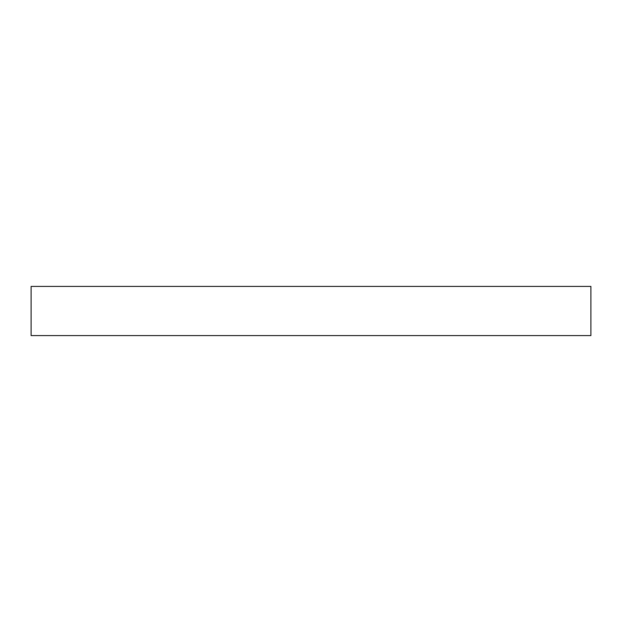 <?xml version="1.0" encoding="UTF-8"?>
<svg xmlns="http://www.w3.org/2000/svg" width="622" height="622" viewBox="0 0 622 622"><rect width="100%" height="100%" fill="white"/><g stroke="black" fill="none" stroke-linecap="round" stroke-linejoin="round"><path stroke-width="0.93" d="M31.1 286.415L31.1 335.585L590.9 335.585L590.9 286.415L31.1 286.415L590.9 286.415L590.9 335.585L31.1 335.585L31.1 286.415"/></g></svg>
